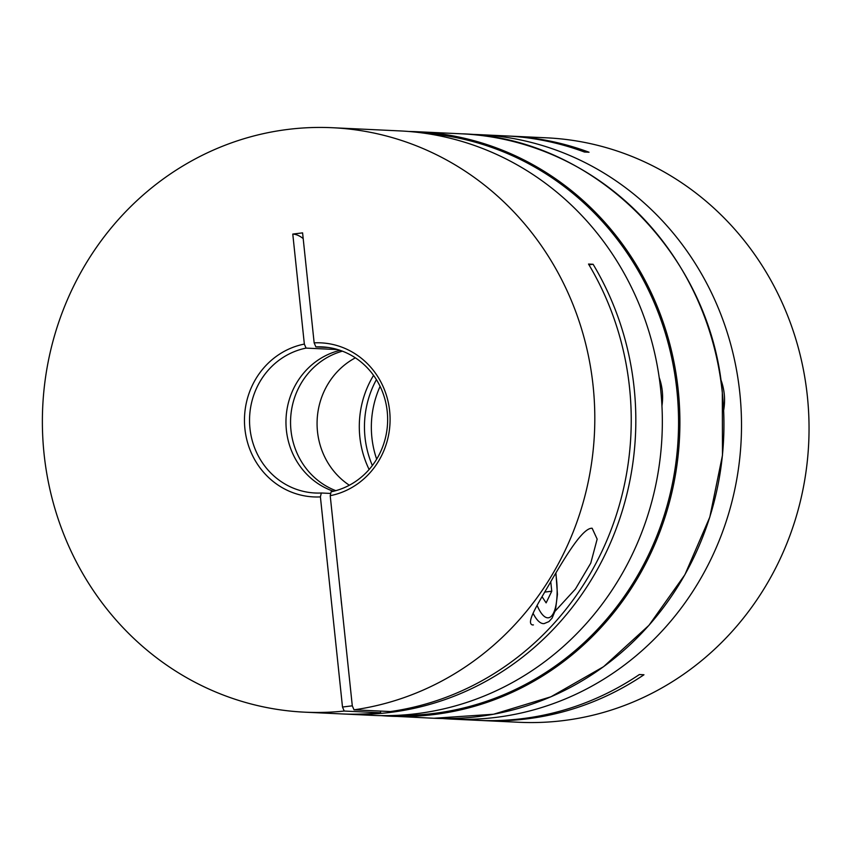 <?xml version="1.0" encoding="UTF-8"?>
<svg xmlns="http://www.w3.org/2000/svg" width="850" height="850" viewBox="0 0 850 850"><rect width="100%" height="100%" fill="white"/><g stroke="black" fill="none" stroke-linecap="round" stroke-linejoin="round"><path stroke-width="1.27" d="M451.499 719.089L478.019 720.343A292.549 276.176 -87.3 0 0 639.37 674.539L643.96 674.762A292.549 276.176 92.7 0 1 482.609 720.556L519.031 722.277A292.549 276.176 -87.3 0 0 807.351 396.142A292.549 276.176 -87.3 0 0 546.614 137.827L510.181 136.106A292.549 276.176 92.7 0 1 589.039 152.235L584.449 152.023A292.549 276.176 -87.3 0 0 505.591 135.894L479.081 134.64A292.549 276.176 92.7 0 1 739.819 392.955A292.549 276.176 92.7 0 1 451.499 719.089A292.549 276.176 92.7 0 1 442.733 718.526M482.609 720.556A292.549 276.176 92.7 0 1 480.314 720.439M507.886 136.011A292.549 276.176 92.7 0 1 510.181 136.106M470.294 134.374A292.549 276.176 92.7 0 1 479.081 134.64M550.747 581.623L551.756 591.218L546.125 602.873L542.024 596.679M544.638 592.099L551.756 591.218M533.418 624.909L532.525 624.952C524.769 623.029 540.77 599.59 552.925 577.926C565.866 556.134 582.824 527.638 592.142 528.243L597.157 539.123L590.761 563.146L575.429 589.039L555.167 611.139M591.292 528.286L592.142 528.243M341.094 599.271A26.116 8.5 83 0 0 341.764 605.593M343.527 713.989A292.549 276.176 -87.3 0 0 345.822 714.106A292.549 276.176 -87.3 0 0 390.15 712.428A292.549 276.176 -87.3 0 0 593.109 264.276L588.519 264.053A292.549 276.176 92.7 0 1 390.458 711.556L354.025 709.835A292.549 276.176 -87.3 0 0 594.596 406.853A292.549 276.176 -87.3 0 0 332.382 127.723A292.549 276.176 -87.3 0 0 288.054 129.402A292.549 276.176 -87.3 0 0 42.5 430.429A292.549 276.176 -87.3 0 0 304.799 712.173A292.549 276.176 -87.3 0 0 344.218 711.046L380.651 712.768A292.549 276.176 92.7 0 1 341.233 713.894L304.799 712.173M332.382 127.723L399.914 130.911A292.549 276.176 92.7 0 1 662.214 412.654A292.549 276.176 92.7 0 1 416.659 713.671A292.549 276.176 92.7 0 1 372.332 715.36L345.822 714.106M315.881 346.896A73.142 69.041 92.7 0 1 322.033 346.885A73.142 69.041 92.7 0 1 387.494 414.715A73.142 69.041 92.7 0 1 331.107 491.789L330.214 495.688A77.116 72.802 -87.3 0 0 389.64 410.943A77.116 72.802 -87.3 0 0 314.149 342.869L315.881 346.896L328.164 347.469M335.803 490.663A73.142 69.041 92.7 0 1 290.636 418.625A73.142 69.041 92.7 0 1 342.391 351.167M355.364 357.839A73.142 69.041 -87.3 0 0 317.156 419.879A73.142 69.041 -87.3 0 0 349.35 485.244M330.724 493.446L321.3 493A73.142 69.041 92.7 0 1 315.138 493A73.142 69.041 92.7 0 1 249.688 425.181A73.142 69.041 92.7 0 1 306.074 348.107L304.342 344.08L292.783 234.079A114.559 37.294 -97 0 1 303.195 238.606M314.149 342.869L302.589 232.868L292.783 234.079M344.218 711.046L342.497 707.03L352.293 705.819L330.214 495.688M342.497 707.03L320.408 496.899L321.3 493M304.342 344.08A77.116 72.802 -87.3 0 0 244.906 428.825A77.116 72.802 -87.3 0 0 320.408 496.899M306.074 348.107L337.811 349.594M340.127 350.338A73.142 69.041 -87.3 0 0 286.046 418.413A73.142 69.041 -87.3 0 0 333.476 491.268M354.025 709.835L352.293 705.819M380.471 711.078L380.651 712.768M588.954 264.786L593.109 264.276M659.196 377.549A55.505 52.403 92.7 0 1 661.948 405.939M376.412 379.631A94.031 88.772 -87.3 0 0 365.001 437.197A94.031 88.772 -87.3 0 0 372.353 465.524M380.099 386.368A94.031 88.772 -87.3 0 0 371.886 437.527A94.031 88.772 -87.3 0 0 376.667 459.17M720.683 379.217A55.505 52.403 92.7 0 1 723.679 410.221M369.123 469.498A94.031 88.772 92.7 0 1 359.837 436.953A94.031 88.772 92.7 0 1 373.564 375.371M533.12 613.392A44.402 14.461 83 0 0 543.341 623.624A44.402 14.461 83 0 0 544.149 623.592L548.93 621.594L552.128 618.077L555.496 609.928L557.441 594.373L555.921 572.889M555.698 573.272A39.185 12.761 -97 0 1 547.697 617.822A39.185 12.761 -97 0 1 537.147 605.455M433.946 718.261A292.549 276.176 -87.3 0 0 722.256 392.126A292.549 276.176 -87.3 0 0 461.529 133.811L417.467 131.739A292.549 276.176 92.7 0 1 678.204 390.044A292.549 276.176 92.7 0 1 389.884 716.189A292.549 276.176 92.7 0 1 381.119 715.626L433.946 718.261L493.531 714.244L550.981 696.766L603.606 666.666L648.954 625.324L684.909 574.696L709.803 517.129L722.468 455.313L722.319 392.137C710.377 253.406 593.141 137.254 461.529 133.811M396.759 715.36A291.507 275.198 -87.3 0 0 676.876 390.15A291.507 275.198 -87.3 0 0 424.224 133.206M408.68 131.474A292.549 276.176 92.7 0 1 417.467 131.739L408.68 131.474"/></g></svg>

